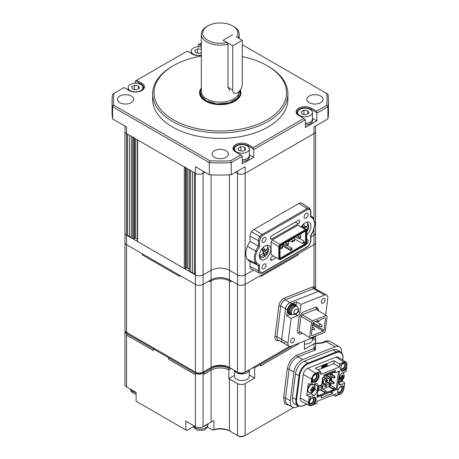 <?xml version="1.0" encoding="UTF-8"?>
<svg xmlns="http://www.w3.org/2000/svg" width="459" height="459" viewBox="0 0 459 459"><rect width="100%" height="100%" fill="white"/><g stroke="black" fill="none" stroke-linecap="round" stroke-linejoin="round"><path stroke-width="0.69" d="M203.4 426.463A7.304 4.217 0 0 0 207.302 424.214A7.304 4.217 0 0 1 203.4 426.463M313.52 386.633A8.096 5.347 68.5 0 1 313.646 388.429L314.817 388.968L312.849 391.756L312.091 392.055L310.663 390.609L310.783 389.668L312.751 386.874L313.508 386.581L314.937 388.027L314.817 388.968M313.652 388.503L313.967 388.75A8.096 3.884 7.2 0 0 314.914 388.05M310.835 389.662A8.096 3.884 7.2 0 0 312.453 389.347L312.895 388.727A8.096 5.347 -111.5 0 0 312.763 386.931M312.114 392.015A8.096 5.347 -111.5 0 0 312.654 390.609L312.332 390.288A8.096 3.884 -172.8 0 1 310.714 390.603M312.654 390.609L311.168 389.616M312.195 391.86L312.849 391.756M314.794 388.991A8.096 3.884 -172.8 0 1 313.847 389.691L313.411 390.311A8.096 5.347 68.5 0 1 312.872 391.716M312.688 391.665L312.447 391.269M312.895 388.566L313.681 388.704M314.662 388.876L314.742 388.216M332.339 373.144L332.144 374.687M331.863 376.914L331.404 380.511M331.123 382.731L330.767 385.531L334.875 387.947L334.835 389.152L333.796 389.565L332.895 388.601L334.783 387.855M317.295 394.751L317.783 394.562L318.684 395.526L317.14 395.985M317.783 394.562L317.353 394.31M317.766 391.051L322.264 388.888L326.28 391.206L327.187 392.17L333.796 389.565L328.828 386.69L322.666 389.117M330.767 385.531L328.879 386.277L328.828 386.69M322.465 378.824L326.246 381.01M330.348 378.124L330.21 379.53L331.088 379.323L331.174 378.618L330.044 377.7L330.612 377.476L326.946 375.359L326.378 375.582L326.263 377.35L330.027 379.524M322.402 382.852L321.96 382.783M329.447 385.187L329.665 383.804L330.268 384.338L330.182 385.044L329.086 385.233L325.42 383.116L325.615 381.584L326.183 381.36M334.123 376.632L333.986 378.038L334.863 377.832L334.955 377.126L333.825 376.208L334.393 375.984L330.721 373.867L330.159 374.091L330.044 375.858L333.802 378.032M333.228 383.695L333.441 382.318L334.049 382.852L333.957 383.558L332.867 383.741L329.201 381.624L329.396 380.092L329.964 379.868M335.127 389.261L335.196 388.716L334.806 389.387M328.879 386.277L332.895 388.601M334.445 372.312L323.928 376.46M318.684 395.526L325.299 392.915L320.325 390.047M323.056 380.454L323.429 381.67L322.488 380.677L323.056 380.454L322.31 380.023M326.837 378.968L327.21 380.178L326.269 379.186L326.837 378.968L323.802 377.218M330.612 377.476L331.174 378.618M317.944 389.68L318.328 388.28L318.936 388.813L318.844 389.519L318.116 389.657M318.362 386.38L321.529 388.211L321.891 388.171L322.109 386.788L322.711 387.321L322.625 388.027L321.891 388.171M321.719 384.648L325.311 386.719L325.672 386.679L325.884 385.296L326.492 385.83L326.401 386.535L325.672 386.679M334.393 375.984L334.955 377.126M327.187 392.17L325.299 392.915L324.393 391.952L320.376 389.634M322.792 381.102L322.654 382.508L323.532 382.301L323.618 381.595M326.567 379.616L326.429 381.022L327.307 380.809L327.399 380.104M323.239 377.441L326.269 379.186M326.378 375.582L330.044 377.7M318.844 389.519L318.936 388.813M318.873 388.062C318.282 387.545 318.098 387.62 318.328 388.28C318.098 387.62 318.282 387.545 318.873 388.062L319.125 388.739M322.625 388.027L322.711 387.321M322.654 386.57C322.057 386.059 321.874 386.128 322.109 386.788C321.874 386.128 322.057 386.059 322.654 386.57L322.901 387.247M326.401 386.535L326.492 385.83M326.429 385.084C325.838 384.567 325.655 384.636 325.884 385.296C325.655 384.636 325.838 384.567 326.429 385.084L326.682 385.755M330.182 385.044L330.268 384.338M330.21 383.592C329.614 383.076 329.436 383.15 329.665 383.804C329.436 383.15 329.614 383.076 330.21 383.592L330.457 384.263M330.159 374.091L333.825 376.208M333.957 383.558L334.049 382.852M333.986 382.1C333.395 381.584 333.211 381.659 333.441 382.318C333.211 381.659 333.395 381.584 333.986 382.1L334.238 382.777M326.28 391.206L324.393 391.952M323.429 381.67L323.343 382.376M327.21 380.178L327.118 380.884M330.985 378.692L330.899 379.398M334.766 377.2L334.674 377.906M242.266 159.852A7.436 4.297 0 0 0 249.323 155.567L249.323 148.94A7.436 4.297 180 0 1 244.727 152.904A7.436 4.297 180 0 1 236.62 151.975A7.436 4.297 180 0 1 234.446 148.94A7.436 4.297 180 0 1 239.036 144.969A7.436 4.297 180 0 1 247.143 145.905A7.436 4.297 180 0 1 249.323 148.94M240.832 146.673L237.963 148.332L239.013 150.592L242.931 151.2L245.8 149.542L244.75 147.282L240.832 146.673L240.832 150.879M244.75 150.15L244.75 147.282M289.606 346.436L244.177 372.662A4.056 2.341 180 0 1 238.439 372.662L230.407 368.026A14.338 8.279 0 0 0 210.13 368.026L203.056 372.111A5.41 3.121 180 0 1 195.408 372.111L126.552 332.362A5.41 3.121 180 0 1 124.963 330.153L124.963 331.255A5.41 3.121 180 0 1 125.049 330.704M315.574 218.18L315.574 232.977A5.41 3.121 180 0 1 313.99 235.18L310.841 236.999L313.99 235.18A5.41 3.121 0 0 0 315.574 232.977L315.574 242.472A5.41 3.121 180 0 1 313.99 244.681L260.896 275.331L260.896 276.438L260.896 275.331L245.135 284.431A5.41 3.121 180 0 1 237.481 284.431L229.448 279.795A12.984 7.493 0 0 0 211.088 279.795L203.056 284.431L203.056 372.111L204.014 372.662L203.056 372.111L202.098 372.662A4.056 2.341 180 0 1 196.36 372.662L195.408 372.111L196.36 372.662L195.408 373.219L195.408 374.762L168.631 359.305L168.631 357.756L195.408 373.219L195.408 374.762L168.631 359.305L168.631 357.756L169.583 357.205L168.631 357.756L153.329 348.92L154.281 348.37L153.329 348.92L126.552 333.464L127.504 332.913A4.056 2.341 180 0 1 127.499 332.907M195.408 374.762L195.408 426.663L185.843 421.144L185.843 429.974L136.111 401.264L136.111 392.434L126.552 386.908L126.552 335.007L153.329 350.469L153.329 348.92L153.329 350.469L126.552 335.007L126.552 333.464L127.504 332.913L126.552 332.362L126.552 244.681A5.41 3.121 180 0 1 124.963 242.472L124.963 330.153M210.13 368.026L211.088 367.475A12.984 7.493 180 0 1 229.448 367.475L229.448 280.902L231.015 281.803L231.015 280.696L231.015 281.803L229.448 280.902A12.984 7.493 180 0 0 211.088 280.902A12.984 7.493 180 0 1 229.448 280.902L229.448 279.795L237.481 284.431L237.481 372.111A5.41 3.121 180 0 0 245.135 372.111L245.135 284.431A5.41 3.121 180 0 1 237.481 284.431L237.481 274.935L229.448 270.299L237.481 274.935A5.41 3.121 0 0 0 245.135 274.935A5.41 3.121 180 0 1 237.481 274.935L237.481 173.341A5.41 3.121 0 0 0 245.135 173.341L313.99 133.592A5.41 3.121 0 0 0 315.574 131.383A5.41 3.121 180 0 1 313.99 133.592L245.135 173.341A5.41 3.121 180 0 1 237.481 173.341L235.57 172.24L237.481 173.341L237.481 171.132M260.896 276.438L298.23 254.883L298.23 253.781L298.23 254.883L260.896 276.438M142.313 254.883L179.647 276.438L179.647 275.331L195.408 284.431L126.552 244.681L142.313 253.781L142.313 254.883L179.647 276.438L179.647 275.331L142.313 253.781L142.313 254.883M129.421 235.737L127.504 235.737L126.552 235.18A5.41 3.121 180 0 1 124.963 232.977A5.41 3.121 0 0 0 126.552 235.18L195.408 274.935A5.41 3.121 0 0 0 203.056 274.935L203.056 284.431A5.41 3.121 180 0 1 195.408 284.431A5.41 3.121 180 0 0 203.056 284.431L209.528 280.696L209.528 281.803L211.088 280.902L211.088 367.475M284.844 342.609A5.41 3.121 -60 0 1 282.738 342.586L277.959 339.826A5.41 3.121 -60 0 1 276.886 336.631L280.776 306.027A5.41 3.121 -60 0 1 285.148 299.83L313.486 288.648A5.41 3.121 120 0 1 314.535 288.418L313.99 286.634A6.765 3.901 120 0 0 312.682 286.921L284.345 298.098A6.765 3.901 120 0 0 278.871 305.849L274.981 336.453A6.765 3.901 120 0 0 278.957 340.475L279.032 340.446M315.574 288.533L315.574 242.472A5.41 3.121 180 0 1 313.99 244.681L313.99 286.634L315.253 287.609L315.735 288.981M314.535 288.418L320.376 291.436A5.41 3.121 120 0 0 318.271 291.413L289.933 302.59L318.271 291.413A5.41 3.121 -60 0 1 320.376 291.436L326.688 295.08A5.41 3.121 120 0 0 324.582 295.057L300.966 304.369L299.922 312.608A2.702 1.561 -60 0 1 297.73 315.706L291.121 318.316L287.977 343.034A5.41 3.121 120 0 0 287.931 343.751A5.41 3.121 120 0 0 289.05 346.229A5.41 3.121 120 0 0 291.155 346.252L314.771 336.94L314.857 336.281M282.738 342.586A5.41 3.121 -60 0 1 281.665 339.39A5.41 3.121 120 0 0 281.619 340.108A5.41 3.121 120 0 0 282.738 342.586L289.05 346.229M278.871 305.849L280.776 306.027L285.555 308.787L281.665 339.39L285.555 308.787A5.41 3.121 -60 0 1 289.933 302.59A5.41 3.121 120 0 0 285.555 308.787L287.466 309.894L286.72 315.775L291.121 318.316M281.493 244.945L282.428 246.919L282.428 248.135L280.042 248.91M280.656 245.554L281.602 245.008M282.428 246.919L281.378 247.527L280.042 246.793M281.378 247.527L281.378 248.744M232.702 89.97A6.765 3.901 120 0 0 234.101 93.068A6.765 3.901 120 0 0 237.481 92.729A6.765 3.901 120 0 0 242.266 84.45L242.266 40.277L232.702 45.802L232.702 89.97L227.991 87.25L227.991 44.184A18.934 10.93 180 0 1 206.883 41.935A18.934 10.93 180 0 1 201.335 34.207A18.934 10.93 180 0 1 206.883 26.473L207.835 25.922A17.58 10.15 180 0 1 232.702 25.922L232.702 25.922A17.58 10.15 180 0 1 236.528 36.967L242.266 40.277M227.991 44.184L226.964 42.486L223.137 40.277L232.702 34.758L223.137 40.277L232.702 45.802M249.323 154.74A7.573 4.372 180 0 1 249.455 155.567L249.455 157.11A7.573 4.372 180 0 1 242.266 161.476M249.455 155.567A7.573 4.372 180 0 1 242.266 159.933M321.862 326.779L322.258 326.097L321.862 326.779L319.642 326.412A1.216 0.7 -60 0 1 319.498 326.366A1.216 0.7 -60 0 1 319.309 326.148A1.216 0.7 -60 0 1 319.246 325.804A1.216 0.7 -60 0 1 319.774 324.582A1.216 0.7 -60 0 1 320.715 324.255A1.216 0.7 -60 0 1 320.83 324.352A1.216 0.7 -60 0 1 320.898 324.473M314.725 329.114L314.306 329.763L314.725 329.114M314.306 329.763L312.08 329.396A1.216 0.7 -60 0 1 312.04 329.384M312.281 327.502A1.216 0.7 -60 0 1 313.158 327.238A1.216 0.7 -60 0 1 313.273 327.336A1.216 0.7 -60 0 1 313.342 327.451M124.963 208.679L124.963 242.472A5.41 3.121 180 0 0 126.552 244.681L126.552 133.592A5.41 3.121 180 0 1 124.963 131.383A5.41 3.121 0 0 0 126.552 133.592L195.408 173.341L195.408 274.935A5.41 3.121 180 0 0 203.056 274.935L211.088 270.299L203.056 274.935L203.056 173.341L204.966 172.24L203.056 173.341A5.41 3.121 180 0 1 195.408 173.341A5.41 3.121 0 0 0 203.056 173.341L203.056 171.132M313.99 229.345L313.99 244.681L245.135 284.431L245.135 274.935L253.466 270.127L245.135 274.935L245.135 166.715L231.216 174.753L231.216 162.606L242.266 156.226L242.266 163.955L253.741 157.334L253.741 149.6L305.384 119.788L305.384 127.516L316.859 120.889L316.859 113.161L327.91 106.781L327.91 118.927L313.99 126.965L313.99 218.909M127.504 235.737L127.504 134.143L126.552 133.592L126.552 126.965L112.627 118.927L112.627 106.781L209.327 162.606L209.327 174.753L195.408 166.715L195.408 173.341L194.45 172.791L194.45 274.384L195.408 274.935L195.408 372.111M135.158 83.251L135.158 81.14L136.684 80.256L141.848 83.234A8.928 5.152 180 0 1 141.854 90.521A8.928 5.152 180 0 1 129.226 90.521L124.062 87.543L112.627 94.141A108.198 62.464 180 0 0 112.076 100.464L112.076 112.61A108.198 62.464 0 0 0 112.627 118.927M198.277 46.812L198.277 44.695L199.803 43.812L201.335 44.695M242.266 44.695L327.91 94.141A108.198 62.464 180 0 1 328.466 100.464L328.466 112.61A108.198 62.464 180 0 1 327.91 118.927M328.466 100.464A108.198 62.464 180 0 1 327.91 106.781L326.613 105.323L316.475 111.176L316.859 113.161M299.251 115.806A8.113 4.688 180 0 1 296.887 112.495A8.113 4.688 180 0 1 301.896 108.169A8.113 4.688 180 0 1 310.737 109.185L316.475 112.495M316.859 120.889L312.453 118.347M236.133 152.245A8.113 4.688 180 0 1 233.769 148.94A8.113 4.688 180 0 1 238.778 144.608A8.113 4.688 180 0 1 247.619 145.623L253.357 148.94L253.357 147.614L303.852 118.462L305.384 119.788M253.357 148.94L253.741 149.6M253.741 157.334L249.335 154.786M112.076 100.464A108.198 62.464 180 0 0 112.627 106.781L113.93 105.323L209.941 160.753L209.327 162.606A108.198 62.464 180 0 0 231.216 162.606L230.596 160.753L240.734 154.901L242.266 156.226M209.327 174.753A108.198 62.464 0 0 0 231.216 174.753M201.335 42.928L199.803 43.812M201.335 46.02L198.655 44.477M201.335 55.355A8.928 5.152 180 0 1 192.344 54.082L187.18 51.104L136.684 80.256M141.274 84.806L141.274 84.227L135.537 80.916M309.205 102.673A8.113 4.688 180 0 1 306.824 99.356A8.113 4.688 180 0 1 311.833 95.03A8.113 4.688 180 0 1 320.68 96.046A8.113 4.688 180 0 1 323.056 99.356A8.113 4.688 180 0 1 318.047 103.688A8.113 4.688 180 0 1 309.205 102.673M326.613 93.395A106.844 61.684 180 0 1 326.613 105.323M268.085 66.228L267.132 65.677L268.085 66.228A67.622 39.044 180 0 1 287.891 93.837L287.891 99.356A67.622 39.044 180 0 1 246.15 135.428A67.622 39.044 180 0 1 172.452 126.965A67.622 39.044 180 0 1 152.646 99.356L152.646 93.837A67.622 39.044 180 0 1 172.452 66.228L173.41 65.677A66.268 38.263 180 0 1 201.335 56.067M131.337 96.046A8.113 4.688 180 0 1 133.712 99.356A8.113 4.688 180 0 1 128.704 103.688A8.113 4.688 180 0 1 119.862 102.673A8.113 4.688 180 0 1 117.481 99.356A8.113 4.688 180 0 1 122.496 95.03A8.113 4.688 180 0 1 131.337 96.046M226.006 150.701A8.113 4.688 180 0 1 228.387 154.017A8.113 4.688 180 0 1 223.372 158.344A8.113 4.688 180 0 1 214.531 157.328A8.113 4.688 180 0 1 212.156 154.017A8.113 4.688 180 0 1 217.164 149.686A8.113 4.688 180 0 1 226.006 150.701M240.734 154.901L235.57 151.918A8.928 5.152 180 0 1 235.57 144.631A8.928 5.152 180 0 1 248.193 144.631L253.357 147.614M303.852 118.462L298.689 115.479A8.928 5.152 180 0 1 298.689 108.192A8.928 5.152 180 0 1 311.311 108.192L316.475 111.176M113.93 93.395A106.844 61.684 0 0 0 113.93 105.323M209.941 160.753A106.844 61.684 0 0 0 230.596 160.753M141.848 83.234L141.274 84.227A8.113 4.688 180 0 1 143.656 87.543A8.113 4.688 180 0 1 141.55 90.687M287.891 93.837A67.622 39.044 180 0 1 246.15 129.903A67.622 39.044 180 0 1 172.452 121.44A67.622 39.044 180 0 1 152.646 93.837M242.266 56.641A66.268 38.263 180 0 1 267.132 65.677L267.132 65.677A66.268 38.263 180 0 1 267.127 119.788A66.268 38.263 180 0 1 173.41 119.788A66.268 38.263 180 0 1 173.41 65.677M240.384 89.924A20.695 11.945 180 0 1 240.964 92.729A20.695 11.945 180 0 1 228.186 103.768A20.695 11.945 180 0 1 205.638 101.181A20.695 11.945 180 0 1 199.579 92.729A20.695 11.945 180 0 1 201.335 87.91M130.19 389.014L131.498 391.86L133.23 393.243L136.111 394.183M263.001 253.523L264.482 254.372L263.426 255.456L260.431 257.034L259.737 255.376L262.737 253.793L263.787 252.714L261.653 249.271L263.432 247.441L265.572 250.884L266.627 249.805L267.763 247.154L268.458 248.812L267.316 251.469L266.26 252.548L266.673 253.529L266.541 254.917L264.889 256.673L261.51 257.981L259.547 257.751M266.725 245.318L268.045 247.223C268.917 249.794 268.492 252.307 266.771 254.751L263.535 252.972M264.763 256.742L264.889 255.353L263.426 255.456M264.482 254.372L264.889 255.353M263.242 253.661L263.65 253.242M262.508 250.27L263.225 249.53M267.597 248.319L268.458 248.812M266.26 252.548L262.646 250.459M265.572 250.884L262.135 248.898M211.088 174.85L211.088 270.299A12.984 7.493 180 0 1 229.448 270.299A12.984 7.493 0 0 0 211.088 270.299L211.088 279.795A12.984 7.493 180 0 1 229.448 279.795L229.448 174.85M291.431 239.208L292.245 240.063L292.245 241.939L289.136 240.533M292.245 241.939L294.54 241.055L294.54 238.737L293.869 237.963L291.574 239.288M293.771 241.497L293.771 240.505L292.245 240.063M293.771 240.505L294.54 240.063M290.633 341.203A2.702 1.561 -60 0 1 291.93 338.702A2.702 1.561 -60 0 1 293.875 338.117A2.702 1.561 -60 0 1 294.437 339.356A2.702 1.561 -60 0 1 294.408 339.712A2.702 1.561 -60 0 1 293.112 342.219A2.702 1.561 -60 0 1 291.172 342.804A2.702 1.561 -60 0 1 290.633 341.203M321.329 301.592A2.702 1.561 -60 0 1 322.625 299.09A2.702 1.561 -60 0 1 324.57 298.505A2.702 1.561 -60 0 1 325.127 299.744A2.702 1.561 -60 0 1 325.104 300.1A2.702 1.561 -60 0 1 323.807 302.607A2.702 1.561 -60 0 1 321.862 303.192A2.702 1.561 -60 0 1 321.329 301.592M325.638 314.989L327.76 298.275A5.41 3.121 120 0 0 326.688 295.08M302.183 333.297L299.584 334.318L297.197 331.909L299.084 317.077L302.366 312.424L316.153 306.985L318.54 309.4L318.362 310.789M286.72 315.775L290.013 314.478M296.147 305.143L296.566 301.827L300.966 304.369M296.566 301.827L291.844 303.692A5.41 3.121 120 0 0 287.466 309.894M298.258 332.982L300.272 332.19M316.452 309.687L316.63 308.299L318.54 309.4M316.63 308.299L315.562 307.22M291.821 314.484A5.68 3.282 -60 0 1 289.824 314.381L288.963 313.881A5.68 3.282 -60 0 1 287.833 310.531A5.68 3.282 -60 0 1 290.564 305.269A5.68 3.282 -60 0 1 294.644 304.047L295.504 304.541A5.68 3.282 -60 0 1 296.589 306.222M289.824 314.381A5.68 3.282 -60 0 1 288.7 311.024A5.68 3.282 -60 0 1 291.425 305.769A5.68 3.282 -60 0 1 295.504 304.541M291.918 314.495A4.871 2.811 -60 0 1 291.281 314.283L290.231 313.675A4.871 2.811 -60 0 1 289.262 310.8A4.871 2.811 -60 0 1 291.603 306.296A4.871 2.811 -60 0 1 295.097 305.246L296.153 305.849A4.871 2.811 -60 0 1 296.652 306.296M291.281 314.283A4.871 2.811 -60 0 1 290.317 311.409A4.871 2.811 -60 0 1 292.653 306.899A4.871 2.811 -60 0 1 296.153 305.849M292.303 314.719L291.35 314.168A4.733 2.731 -60 0 1 290.409 311.374A4.733 2.731 -60 0 1 292.681 306.991A4.733 2.731 -60 0 1 296.084 305.969L297.036 306.52A4.733 2.731 -60 0 0 293.64 307.541A4.733 2.731 -60 0 0 291.367 311.925A4.733 2.731 -60 0 0 292.303 314.719L296.038 314.306C297.885 312.436 298.717 311.024 298.534 310.077C298.476 308.018 297.977 306.836 297.036 306.52M312.441 118.302A7.573 4.372 180 0 1 312.573 119.122L312.573 120.671A7.573 4.372 180 0 1 305.384 125.037M312.573 119.122A7.573 4.372 180 0 1 305.384 123.488M245.628 371.824A7.573 4.372 0 0 0 247.24 371.119A7.573 4.372 0 0 0 247.676 370.843A7.573 4.372 0 0 0 248.468 370.189M234.429 370.35A7.573 4.372 0 0 0 239.621 373.746A7.573 4.372 0 0 0 247.24 372.662A7.573 4.372 0 0 0 247.676 372.392A7.573 4.372 0 0 0 249.455 369.615M301.15 227.067A8.113 4.688 -60 0 1 309.251 222.414A8.113 4.688 -60 0 1 310.927 226.126A8.113 4.688 -60 0 1 306.767 234.899M259.289 255.944A8.113 4.688 -60 0 1 262.829 247.774A8.113 4.688 -60 0 1 269.083 245.605A8.113 4.688 -60 0 1 270.764 249.317A8.113 4.688 -60 0 1 267.224 257.482A8.113 4.688 -60 0 1 260.97 259.656A8.113 4.688 -60 0 1 259.289 255.944M262.06 241.09A2.84 1.641 -60 0 1 263.3 238.232A2.84 1.641 -60 0 1 265.491 237.469A2.84 1.641 -60 0 1 266.077 238.772L266.077 238.772A2.84 1.641 -60 0 1 264.837 241.629A2.84 1.641 -60 0 1 262.651 242.392A2.84 1.641 -60 0 1 262.06 241.09M262.06 267.591A2.84 1.641 -60 0 1 263.3 264.734A2.84 1.641 -60 0 1 265.491 263.971A2.84 1.641 -60 0 1 266.077 265.273L266.077 265.273A2.84 1.641 -60 0 1 264.837 268.131A2.84 1.641 -60 0 1 262.651 268.894A2.84 1.641 -60 0 1 262.06 267.591M306.767 239.575A2.84 1.641 -60 0 1 307.57 239.678A2.84 1.641 -60 0 1 308.155 240.981L308.155 240.981A2.84 1.641 -60 0 1 305.941 244.567M304.139 216.797A2.84 1.641 -60 0 1 305.378 213.94A2.84 1.641 -60 0 1 307.57 213.177A2.84 1.641 -60 0 1 308.155 214.479L308.155 214.479A2.84 1.641 -60 0 1 306.916 217.337A2.84 1.641 -60 0 1 304.73 218.1A2.84 1.641 -60 0 1 304.139 216.797M310.605 216.923L310.605 211.186L309.435 209.218L307.582 209.556L262.634 235.501L260.781 237.303L259.616 240.625L259.616 246.363L256.856 251.515L247.395 246.449A14.877 8.589 120 0 0 245.806 253.787L245.806 253.787A14.877 8.589 120 0 0 247.395 259.295A15.686 9.06 120 0 0 249.444 261.073L257.797 265.204A15.09 8.715 120 0 0 258.497 265.491L258.497 270.902A4.814 2.777 -60 0 0 259.582 273.151L251.234 269.02A5.41 3.121 120 0 1 250.012 266.49L258.497 270.902A0.809 0.47 180 0 0 259.616 270.885L260.781 272.853L262.634 272.514L307.582 246.569L309.435 244.767L310.605 241.445L310.605 235.708L313.359 230.556L314.811 223.889L313.359 218.891L310.605 216.923L310.634 215.954M256.856 251.515C254.94 256.512 254.94 260.402 256.856 263.179L255.818 263.489L247.395 259.295M270.483 238.146L270.483 238.146A2.048 1.182 -60 0 1 271.929 235.633L298.287 220.418A2.048 1.182 -60 0 1 299.314 220.314A2.048 1.182 -60 0 1 299.624 221.955A2.048 1.182 -60 0 1 298.287 223.762L271.929 238.978A2.048 1.182 -60 0 1 270.908 239.082A2.048 1.182 -60 0 1 270.483 238.146L271.929 238.978M276.261 257.608L271.929 260.11A2.048 1.182 -60 0 1 270.908 260.213A2.048 1.182 -60 0 1 270.483 259.272L270.483 259.272A2.048 1.182 -60 0 1 271.929 256.759L273.357 255.933M256.856 263.179L259.616 265.147L258.572 265.52L257.797 265.204A15.09 8.715 120 0 1 255.818 263.489A14.281 8.245 120 0 1 254.292 258.199L254.292 258.199A14.281 8.245 120 0 1 255.818 251.142A15.09 8.715 120 0 1 258.497 246.053L250.012 241.405A15.686 9.06 120 0 0 247.395 246.449M272.353 255.353L271.097 254.63L271.097 242.071L272.353 239.896L297.862 225.168L305.51 229.586L280.007 244.314L272.353 239.896M259.897 273.266L259.582 273.151A4.814 2.777 -60 0 0 259.897 273.266L260.781 272.853M259.616 246.363L258.497 246.053L258.497 240.642A4.814 2.777 -60 0 1 259.897 236.66L251.578 231.761A5.41 3.121 120 0 0 250.012 236.23L250.012 241.405M260.781 237.303L259.897 236.66A5.083 2.932 -60 0 1 262.089 234.526A0.809 0.47 -120 0 1 262.634 235.501M309.435 209.218L309.234 208.174L301.425 202.981A5.68 3.282 120 0 0 298.975 203.435L254.028 229.385A5.68 3.282 120 0 0 251.578 231.761M313.359 218.891L313.308 217.956A15.09 8.715 120 0 0 311.896 216.562A15.09 8.715 120 0 0 310.841 216.023M313.451 218.088L310.841 215.856M310.605 235.708L310.634 235.392L310.605 235.708M271.097 242.071L278.751 246.489L278.751 259.048L271.097 254.63M250.012 261.355L250.012 266.49M306.767 230.315L305.51 229.586L305.734 230.343L280.547 244.882L280.007 244.314L278.751 246.489L279.514 246.672L279.514 258.865L278.751 259.048L280.007 259.771L305.734 244.917L306.767 243.127L306.767 230.315M307.582 209.556A0.809 0.47 -120 0 0 307.037 208.581A5.083 2.932 -60 0 1 309.234 208.174A4.814 2.777 -60 0 1 309.722 208.392L301.97 203.228A5.41 3.121 120 0 0 301.425 202.981M306.767 230.94L305.734 230.343M279.514 246.672L280.547 244.882M280.547 259.461L279.514 258.865M280.765 258.727L305.516 244.435L306.245 243.178L306.245 231.491L305.516 231.072L280.765 245.364L280.042 246.621L280.042 258.308L280.765 258.727L280.042 257.683M306.245 243.178L305.476 242.995L304.977 243.867L305.516 244.435M306.245 231.491L305.476 231.675L305.476 242.995L303.95 242.111L303.445 242.983L304.977 243.867L280.541 257.969M304.977 231.388L305.476 231.675L304.977 231.388L305.516 231.072M281.763 245.244L281.763 244.79M289.807 240.918L288.097 241.904M294.116 238.25L294.632 237.36M290.369 250.534L290.369 249.317L292.09 248.325L292.09 249.535L290.369 250.534L281.924 245.657M303.445 242.983L302.567 243.488L294.54 238.852M298.981 238.227L303.95 241.095L303.95 242.111M302.567 243.488L303.95 241.095M292.09 248.325L286.812 245.278M282.142 244.567L290.369 249.317M193.365 425.487A7.304 4.217 0 0 0 195.408 427.771A7.304 4.217 0 0 0 203.366 428.683A7.304 4.217 0 0 0 207.875 424.787L207.026 427.627L204.789 429.687L203.63 430.203L197.508 430.203L196.349 429.687L194.037 427.507L193.308 425.453M305.384 123.414A7.436 4.297 0 0 0 312.441 119.122L312.441 112.495A7.436 4.297 180 0 1 307.846 116.466A7.436 4.297 180 0 1 299.738 115.536A7.436 4.297 180 0 1 297.564 112.495A7.436 4.297 180 0 1 302.154 108.531A7.436 4.297 180 0 1 310.261 109.46A7.436 4.297 180 0 1 312.441 112.495M303.95 110.235L301.081 111.893L302.131 114.153L306.05 114.761L308.918 113.103L307.869 110.843L303.95 110.235L303.95 114.434M307.869 113.712L307.869 110.843M228.857 368.256L228.857 369.805L231.17 368.468L228.857 369.805A12.984 7.493 0 0 0 211.088 370.126L204.014 374.211L204.014 372.662L211.088 368.577A12.984 7.493 180 0 1 228.857 368.256L229.816 367.705M293.565 407.535L244.177 436.05A4.056 2.341 180 0 1 238.439 436.05L229.448 430.858A12.984 7.493 0 0 0 213.917 429.624L213.917 420.788A12.984 7.493 0 0 0 211.088 422.028L203.056 426.663L203.056 373.219L204.014 372.662L204.014 374.211L211.088 370.126A12.984 7.493 0 0 1 228.857 369.805L228.857 378.641A12.984 7.493 180 0 1 229.448 378.962L237.481 383.598A5.41 3.121 0 0 0 245.135 383.598L254.699 378.078L254.699 367.693L260.437 364.383L260.437 365.926L298.689 343.843L298.689 343.28L298.689 343.843L260.437 365.926L260.437 364.383L259.478 363.832L260.437 364.383L293.307 345.403M253.167 368.359L253.167 367.475L253.167 368.359L252.404 367.917L253.167 368.359M285.309 242.742L286.123 243.597L286.123 245.473L283.014 244.068M286.123 245.473L288.418 244.59L288.418 242.272L287.747 241.497L285.452 242.822M287.65 245.031L287.65 244.039L286.123 243.597M287.65 244.039L288.418 243.597M342.609 375.158A8.096 5.347 68.5 0 1 342.741 376.954L343.911 377.493L341.944 380.281L341.186 380.58L339.758 379.134L339.872 378.193L341.846 375.399L342.598 375.101L344.032 376.552L343.911 377.493M342.741 377.028L343.057 377.275A8.096 3.884 7.2 0 0 344.009 376.575M339.93 378.182A8.096 3.884 7.2 0 0 341.548 377.872L341.984 377.252A8.096 5.347 -111.5 0 0 341.852 375.456M341.209 380.54A8.096 5.347 -111.5 0 0 341.743 379.134L341.427 378.813A8.096 3.884 -172.8 0 1 339.809 379.128M341.743 379.134L340.262 378.141M341.289 380.385L341.944 380.281M343.889 377.516A8.096 3.884 -172.8 0 1 342.936 378.216L342.5 378.836A8.096 5.347 68.5 0 1 341.961 380.241M341.783 380.19L341.542 379.794M341.984 377.091L342.77 377.229M343.751 377.401L343.837 376.741M234.446 370.396L234.446 376.196A7.436 4.297 0 0 0 239.334 380.23A7.436 4.297 0 0 0 247.573 378.968A7.436 4.297 0 0 0 249.323 376.196L249.323 370.396M304.426 344.038A7.436 4.297 0 0 0 308.655 343.498A7.436 4.297 0 0 0 312.441 339.758L312.441 337.858M299.084 331.163L300.972 316.331L302.068 314.782L315.855 309.343L326.378 315.413L327.169 316.217L325.288 331.048L324.192 332.597L310.399 338.042L299.084 331.163L310.399 338.042M326.378 315.413L312.585 320.852L311.489 322.402L309.607 337.233M318.15 321.57L320.038 320.824L320.187 319.648L325.001 317.743L325.483 318.23L323.956 330.233L323.297 331.163L311.776 335.707L311.3 335.225L312.826 323.222L313.48 322.293L318.299 320.388L318.15 321.57L316.997 320.904M313.589 322.952L313.434 324.163L312.573 325.173M300.972 316.331L311.489 322.402M312.585 320.852L302.068 314.782M312.78 325.092L323.297 331.163M323.956 330.233L313.434 324.163M324.788 317.829L325.483 318.23M201.335 55.109A7.436 4.297 180 0 1 193.4 54.139A7.436 4.297 180 0 1 191.219 51.104A7.436 4.297 180 0 1 201.335 47.093M201.335 49.417L197.605 48.838L194.736 50.496L195.786 52.756L199.705 53.364L201.335 52.424M197.605 48.838L197.605 53.037M201.335 34.207L201.335 91.266A18.934 10.93 0 0 0 205.466 98.083A18.934 10.93 0 0 0 206.883 98.995A18.934 10.93 0 0 0 235.071 98.083A18.934 10.93 0 0 0 239.202 91.37M233.66 26.473L232.702 25.922L233.66 26.473A18.934 10.93 180 0 1 239.202 34.207A18.934 10.93 180 0 1 238.106 37.879M226.964 42.486A17.58 10.15 180 0 1 207.835 40.277A17.58 10.15 180 0 1 207.835 25.922M229.844 90.607L227.991 87.25M239.73 90.79L237.768 98.014L229.546 102.799L217.055 103.981L206.309 100.791L201.22 95.736L201.335 89.499M239.925 90.549A20.018 11.555 180 0 1 240.286 92.729A20.018 11.555 180 0 1 227.928 103.407A20.018 11.555 180 0 1 206.114 100.905A20.018 11.555 180 0 1 200.256 92.729A20.018 11.555 180 0 1 201.335 88.983M126.552 335.007L126.552 333.464A5.41 3.121 180 0 1 124.963 331.255L124.963 384.699A5.41 3.121 180 0 0 126.552 386.908M203.056 373.219A5.41 3.121 180 0 1 195.408 373.219L196.36 372.662M234.446 375.416L228.857 378.641M254.699 378.078L249.323 374.974M254.699 367.693L253.741 367.143M304.426 341.02L304.426 349.362L313.99 343.843L313.99 348.45L315.574 346.855L315.574 341.634A5.41 3.121 180 0 1 313.99 343.843M193.595 426.606L186.796 430.531L185.843 429.974M195.408 426.663A5.41 3.121 0 0 0 203.056 426.663M213.917 429.624L212.93 430.158L207.393 426.962M229.448 378.962L229.448 430.858L230.407 431.414A14.338 8.279 0 0 0 212.93 430.158M312.441 338.53L313.99 339.425A5.41 3.121 180 0 1 315.574 341.634L315.574 335.999M237.481 383.598L237.481 435.499A5.41 3.121 0 0 0 245.135 435.499L245.135 383.598M315.574 346.052L314.794 350.177A1.354 0.895 68.5 0 1 313.99 348.45L297.088 355.117C291.878 357.808 288.596 362.461 287.242 369.059L283.593 397.781L284.718 403.811L289.474 405.406M298.809 406.301L296.634 407.156A10.821 6.248 -60 0 1 292.423 407.11A10.821 6.248 -60 0 1 290.272 400.718L293.926 372.002A10.821 6.248 -60 0 1 301.483 360.189A10.821 6.248 120 0 1 302.676 359.604L335.173 346.786L326.183 341.599L322.97 342.862L315.574 343.774M341.582 352.73A10.821 6.248 120 0 0 339.385 346.832A10.821 6.248 120 0 0 335.173 346.786M322.97 342.862A2.702 1.784 -111.5 0 0 321.679 342.701L315.574 343.424M303.548 228.542L301.815 226.08L303.6 224.256L305.74 227.698L306.79 226.614L307.932 223.963L308.62 225.621L307.484 228.278L306.428 229.357L306.836 230.338L306.71 231.726M306.887 222.133L308.207 224.032C309.079 226.608 308.655 229.116 306.933 231.56L306.83 231.663M302.67 227.079L303.393 226.344M307.765 225.128L308.62 225.621M306.428 229.357L302.814 227.268M305.74 227.698L302.297 225.713M302.332 406.02A0.539 0.356 -111.5 0 0 302.59 406.049L298.08 405.974L294.638 403.983A10.913 6.3 -60 0 1 292.475 397.54L295.504 373.695A10.913 6.3 -60 0 1 303.129 361.772A10.913 6.3 -60 0 1 304.334 361.187L332.918 349.913A10.913 6.3 -60 0 1 337.164 349.959L340.607 351.944A10.913 6.3 -60 0 0 336.361 351.898L307.777 363.172L304.334 361.187M339.591 387.528A2.84 1.641 -60 0 1 339.861 387.35A2.84 1.641 -60 0 1 340.171 387.195A2.84 1.641 -60 0 1 341.278 387.207A2.84 1.641 -60 0 1 341.651 389.691A2.84 1.641 -60 0 1 339.545 392.141A2.84 1.641 -60 0 1 338.438 392.129A2.84 1.641 -60 0 1 337.87 390.506M311.254 398.705A2.84 1.641 -60 0 1 311.523 398.527A2.84 1.641 -60 0 1 311.839 398.372A2.84 1.641 -60 0 1 312.94 398.389A2.84 1.641 -60 0 1 313.313 400.868A2.84 1.641 -60 0 1 311.208 403.318A2.84 1.641 -60 0 1 310.1 403.306A2.84 1.641 -60 0 1 309.957 400.3M342.42 364.113A2.84 1.641 -60 0 1 342.85 363.809A2.84 1.641 -60 0 1 343.166 363.654A2.84 1.641 -60 0 1 344.273 363.666A2.84 1.641 -60 0 1 344.64 366.15A2.84 1.641 -60 0 1 342.534 368.6A2.84 1.641 -60 0 1 341.433 368.588A2.84 1.641 -60 0 1 340.859 366.965M314.203 379.777A2.84 1.641 -60 0 1 313.095 379.765A2.84 1.641 -60 0 1 312.659 377.487A2.84 1.641 -60 0 1 314.513 374.986A2.84 1.641 -60 0 1 314.828 374.831A2.84 1.641 -60 0 1 315.935 374.848A2.84 1.641 -60 0 1 316.303 377.327A2.84 1.641 -60 0 1 314.203 379.777M342.443 385.887A4.596 2.656 -60 0 1 343.412 389.783A4.596 2.656 -60 0 1 339.924 394A4.596 2.656 -60 0 1 337.881 393.799M337.572 392.6A3.787 2.186 120 0 0 339.442 392.967A3.787 2.186 120 0 0 342.374 389.284A3.787 2.186 120 0 0 341.255 386.226M314.111 397.064A4.596 2.656 -60 0 1 315.075 400.959A4.596 2.656 -60 0 1 311.586 405.182A4.596 2.656 -60 0 1 308.844 403.054A4.596 2.656 -60 0 1 309.555 400.3M308.861 402.698A3.787 2.186 120 0 0 311.104 404.144A3.787 2.186 120 0 0 314.036 400.46A3.787 2.186 120 0 0 312.918 397.402M342.414 363.471A4.596 2.656 -60 0 1 343.424 362.702A4.596 2.656 -60 0 1 343.934 362.455A4.596 2.656 -60 0 1 346.637 365.192A4.596 2.656 -60 0 1 342.919 370.459A4.596 2.656 -60 0 1 340.871 370.258M340.567 369.059A3.787 2.186 120 0 0 342.431 369.426A3.787 2.186 120 0 0 345.495 365.083A3.787 2.186 120 0 0 343.269 362.834A3.787 2.186 120 0 0 343.125 362.897M314.581 381.636A4.596 2.656 -60 0 1 311.839 379.513A4.596 2.656 -60 0 1 315.086 373.884L315.086 373.884A4.596 2.656 -60 0 1 315.597 373.632A4.596 2.656 -60 0 1 318.299 376.369A4.596 2.656 -60 0 1 314.581 381.636M311.85 379.157A3.787 2.186 120 0 0 314.094 380.603A3.787 2.186 120 0 0 317.158 376.26A3.787 2.186 120 0 0 314.931 374.01A3.787 2.186 120 0 0 314.788 374.074M338.771 382.651L342.282 381.263L344.68 382.731L344.669 383.294L341.186 384.671A4.056 2.341 -60 0 1 339.608 384.653A4.056 2.341 -60 0 1 338.805 382.255L339.402 377.55A4.056 2.341 -60 0 1 342.236 373.115A4.056 2.341 -60 0 1 342.684 372.897L346.166 371.526L346.608 368.026L346.023 368.835A4.871 2.811 -60 0 1 341.565 371.004A4.871 2.811 -60 0 1 341.978 364.744L342.546 363.912L339.74 365.02L339.488 367.005L320.594 374.458L320.847 372.473L318.035 373.58L318.448 374.022A4.871 2.811 -60 0 1 317.898 379.702A4.871 2.811 -60 0 1 313.227 382.186A4.871 2.811 -60 0 1 312.877 381.911L312.447 381.498L312 385.003L315.482 383.632A4.056 2.341 -60 0 1 317.06 383.649A4.056 2.341 -60 0 1 317.863 386.042L314.805 384.275L314.644 385.526M314.794 389.324L317.267 390.752A4.056 2.341 -60 0 1 313.985 395.4L310.502 396.771L310.06 400.277L310.645 399.462A4.871 2.811 -60 0 1 312.671 397.534A4.871 2.811 -60 0 1 313.21 397.27A4.871 2.811 -60 0 1 315.103 397.293A4.871 2.811 -60 0 1 314.696 403.559L314.122 404.385L316.934 403.277L317.186 401.292L336.074 393.839L335.822 395.824L338.633 394.717L338.22 394.275A4.871 2.811 -60 0 1 337.939 390.299A4.871 2.811 -60 0 1 341.008 386.358A4.871 2.811 -60 0 1 341.548 386.094A4.871 2.811 -60 0 1 343.441 386.117A4.871 2.811 -60 0 1 343.791 386.386L344.158 386.753L343.934 388.618A5.015 2.892 -60 0 1 340.435 394.092A5.015 2.892 -60 0 1 339.878 394.361L335.156 396.226L332.97 395.067M314.122 404.385L313.44 404.413L314.122 403.226A4.871 2.811 120 0 0 314.799 397.155M313.772 404.586L313.44 404.413M312.958 381.991A4.871 2.811 120 0 0 317.473 379.123A4.871 2.811 120 0 0 317.875 373.689L317.496 373.305L317.8 372.427L318.035 373.58M325.529 365.284L325.672 365.823L325.821 365.307L327.342 364.704L327.273 365.238L324.817 366.162L324.783 366.678M325.012 366.271L326.647 365.668L326.458 366.207L324.978 366.787L325.012 366.271M326.797 364.085L327.112 364.199L326.923 364.733L325.316 365.318L325.471 364.796L326.797 364.085L325.282 364.687L325.247 365.209M342.282 381.263L342.437 380.063M343.28 373.414L343.378 372.622M313.09 391.762A4.056 2.341 -60 0 1 310.927 393.633L306.773 395.274L308.264 383.5L310.841 384.9L312 385.003M314.84 383.885A4.056 2.341 -60 0 1 314.805 384.275M323.836 377.206L324.134 374.848L335.466 370.379L335.168 372.731L339.7 370.947L337.371 389.307L332.832 391.097L332.534 393.449L321.202 397.919L321.501 395.566L316.968 397.356L318.403 386.053L321.707 384.751L322.608 377.688L323.836 377.206M316.934 403.277L311.541 405.538A5.015 2.892 -60 0 1 309.653 405.555L301.425 401.264A5.41 3.121 -60 0 1 300.284 398.028L303.279 374.487A5.41 3.121 -60 0 1 307.656 368.29L335.988 357.113A5.41 3.121 -60 0 1 338.163 357.177L345.994 362.157A5.015 2.892 -60 0 1 346.924 365.077L346.602 367.613M309.653 405.555A5.015 2.892 -60 0 1 308.597 402.56L309.343 396.674L306.773 395.274M310.841 384.9L311.586 379.019A5.015 2.892 -60 0 1 315.643 373.276L320.365 371.411L315.23 368.21L334.123 360.757L339.258 363.958L343.98 362.094A5.015 2.892 -60 0 1 345.994 362.157M310.502 396.771L309.343 396.674M317.267 390.752L317.863 386.042M344.158 386.753L343.217 386.053A4.871 2.811 120 0 0 343.137 385.979M310.06 400.277L308.947 399.795L309.55 399.869L308.947 399.795L309.062 400.116M342.546 363.912L342.007 363M341.295 370.809A4.871 2.811 120 0 0 345.449 368.508L346.258 367.521L346.608 368.026M312.516 381.544L311.236 381.785L311.885 381.165L312.476 381.515M344.227 386.799L344.669 383.294M334.387 370.803L334.215 372.18L335.168 372.731M335.822 395.824L335.156 396.226M337.658 395.239L338.633 394.717M334.123 360.757L333.75 363.694L317.972 369.914M324.553 365.157L324.054 366.752L324.507 366.569L324.364 367.034L323.061 367.544L324.364 365.048L323.147 366.925M324.507 366.569L324.123 366.54M321.684 367.498L321.73 368.066L321.684 367.498L322.534 367.039M321.931 366.735L321.988 367.252L321.931 366.735L322.78 366.259M322.189 365.903L322.235 366.477L322.379 366.012L323.584 365.542L322.379 366.012M320.847 372.473L320.365 371.411M339.258 363.958L339.74 365.02M339.488 367.005L333.75 363.694M332.534 393.449L330.354 392.187M337.371 389.307L335.196 388.607M335.185 388.779L335.655 389.054L331.88 390.54L332.832 391.097M338.49 371.423L336.229 389.198M321.707 384.751L318.385 386.174M321.501 395.566L320.543 395.015L317.089 396.375M323.584 365.542L322.935 367.596L321.73 368.066M321.879 367.607L322.488 367.183M322.677 367.292L322.792 366.936L321.988 367.252M322.12 366.844L322.729 366.414M322.924 366.529L323.038 366.156L322.235 366.477M331.392 391.779L331.696 391.957L331.88 390.54M209.528 281.803L211.088 280.902L211.088 279.795L209.528 280.696L209.528 281.803M130.281 90.578A7.436 4.297 180 0 1 128.101 87.543A7.436 4.297 180 0 1 132.691 83.572A7.436 4.297 180 0 1 140.798 84.508A7.436 4.297 180 0 1 142.978 87.543A7.436 4.297 180 0 1 138.388 91.507A7.436 4.297 180 0 1 130.281 90.578M134.487 85.276L131.618 86.935L132.668 89.201L136.587 89.803L139.456 88.145L138.406 85.885L134.487 85.276L134.487 89.482M138.406 88.753L138.406 85.885M297.552 235.674L298.361 236.528L298.361 238.405L295.257 236.999M298.361 238.405L300.656 237.527L300.656 235.203L299.991 234.434L297.696 235.76M299.893 237.963L299.893 236.97L298.361 236.528M299.893 236.97L300.656 236.528M132.668 238.714L131.331 237.946L131.331 136.352L132.668 137.121L132.668 238.714A0.809 0.47 0 0 0 133.816 238.714L133.816 137.786M133.816 137.121A0.809 0.47 180 0 1 132.668 137.121M185.459 166.938A0.809 0.47 180 0 1 184.311 166.938L137.643 139.995A0.809 0.47 180 0 1 137.407 139.662M192.539 272.176L190.623 272.176L189.286 271.401L189.286 169.807A0.809 0.47 180 0 1 189.045 169.48M189.286 169.807L190.623 170.582L190.623 272.176M189.045 269.054L187.37 268.09A0.809 0.47 0 0 0 186.222 268.09L185.459 268.532A0.809 0.47 180 0 1 184.311 268.532L137.643 241.589A0.809 0.47 180 0 1 137.407 241.256L137.407 139.857M194.45 273.277L192.539 273.277L192.539 171.689M189.045 169.669L189.045 271.074A0.809 0.47 0 0 0 189.286 271.401M137.407 239.242L135.732 238.273A0.809 0.47 0 0 0 134.585 238.273L133.816 238.714M131.331 236.838L129.421 236.838L129.421 135.244M308.878 392.451A4.71 2.72 -60 0 1 308.735 392.393A4.71 2.72 -60 0 1 307.605 390.161A4.71 2.72 -60 0 1 307.65 389.536A4.71 2.72 -60 0 1 310.473 384.705M310.364 384.642L307.513 390.041L309.016 392.52A4.676 2.697 -60 0 1 307.897 390.305A4.676 2.697 -60 0 1 307.937 389.685A4.676 2.697 -60 0 1 310.766 384.866M310.433 384.682A4.441 2.565 120 0 0 307.587 389.932M311.954 389.473L313.411 390.311M313.847 389.691L312.786 389.077M313.646 388.429L312.877 387.981M324.065 375.399L334.318 371.354M331.777 391.366L321.352 395.48M322.057 386.874L319.866 385.612M325.833 385.382L321.914 383.122M329.614 383.89L325.615 381.584M333.389 382.399L329.396 380.092M322.625 382.399L322.052 382.066M326.401 380.907L322.482 378.646M330.182 379.421L326.183 377.109M333.957 377.929L329.964 375.623M238.439 372.662L237.481 372.111M287.977 343.034L276.886 336.631L274.981 336.453M291.844 303.692L285.148 299.83L284.345 298.098M324.582 295.057L313.486 288.648L312.682 286.921M126.552 126.965L126.552 129.174M310.737 109.764L311.311 108.192M247.619 146.203L248.193 144.631M130.253 389.048A7.304 4.217 0 0 0 132.29 391.326A7.304 4.217 0 0 0 136.111 392.491M267.316 251.469L266.673 253.529M262.737 253.793L263.38 251.733M265.164 249.903L266.627 249.805M295.694 314.535L297.73 315.706M299.922 312.608L298.132 311.575M294.03 312.177C293.697 309.521 299.073 307.398 297.994 310.611C298.327 313.267 292.951 315.39 294.03 312.177M259.616 265.147L259.616 270.885M259.616 240.625A0.809 0.47 180 0 1 258.497 240.642L250.012 236.23M298.975 203.435L307.037 208.581L262.089 234.526L254.028 229.385M310.605 211.186A0.809 0.47 0 0 0 310.841 210.859L309.722 208.392M310.605 241.445A0.809 0.47 0 0 0 310.841 241.113L310.841 235.628C312.275 233.706 313.772 230.062 313.543 230.527M307.582 246.569A0.809 0.47 60 0 1 307.415 246.936L309.521 244.905L310.841 241.113M262.634 272.514A0.809 0.47 60 0 1 262.468 272.887L307.415 246.936M295.384 222.093L298.287 223.762M271.929 260.11L270.483 259.272M211.088 422.028L211.088 368.577M341.043 377.998L342.5 378.836M342.936 378.216L341.875 377.602M342.741 376.954L341.966 376.506M313.99 337.245L313.99 339.425M245.135 435.499L244.177 436.05M283.593 397.781A1.354 0.648 -172.8 0 1 285.492 397.959A10.821 6.248 120 0 0 287.638 404.35L292.423 407.11M287.242 369.059A1.354 0.648 -172.8 0 1 289.141 369.243L285.492 397.959L290.272 400.718M297.088 355.117A1.354 0.895 -111.5 0 0 297.897 356.844A10.821 6.248 120 0 0 296.698 357.423A10.821 6.248 120 0 0 289.141 369.243L293.926 372.002M314.794 350.177L297.897 356.844L302.676 359.604M238.439 436.05L237.481 435.499M321.679 342.701L324.892 341.433A2.702 1.784 68.5 0 1 326.183 341.599A10.821 6.248 120 0 1 330.394 341.645L339.385 346.832M307.484 228.278L306.836 230.338M305.327 226.717L306.79 226.614M295.504 373.695L298.947 375.68A10.913 6.3 -60 0 1 306.572 363.763A10.913 6.3 -60 0 1 307.777 363.172A0.539 0.356 68.5 0 1 308.098 363.867L336.682 352.592A10.373 5.99 -60 0 1 342.781 358.76L342.621 360.011M299.71 375.749L298.947 375.68L295.917 399.525L296.675 399.6L299.71 375.749A10.373 5.99 -60 0 1 306.951 364.423A10.373 5.99 -60 0 1 308.098 363.867M298.08 405.974A10.913 6.3 -60 0 1 295.917 399.525L292.475 397.54M332.918 349.913L336.361 351.898A0.539 0.356 68.5 0 1 336.682 352.592M307.157 404.253L302.59 406.049A0.539 0.356 -111.5 0 0 302.774 405.767A10.373 5.99 -60 0 1 296.675 399.6M306.928 404.132L302.774 405.767M342.775 358.393L342.781 358.76M341.186 384.671L338.805 383.294M311.586 379.019L303.279 374.487M300.284 398.028L308.597 402.56M310.927 393.633L313.985 395.4M335.988 357.113L343.98 362.094M307.656 368.29L315.643 373.276M343.791 386.386L343.217 386.053M314.696 403.559L314.122 403.226M314.191 404.264L313.595 403.966M345.971 367.768L346.522 368.129M346.023 368.835L345.449 368.508M317.496 373.305L318.087 373.655M318.448 374.022L317.875 373.689M312.418 381.486L311.925 381.2M184.311 166.938L184.311 268.532M137.643 241.589L137.643 139.995M185.459 268.532L185.459 167.598M186.222 168.04L186.222 268.09M187.37 168.705L187.37 268.09M135.732 238.273L135.732 138.888M134.585 238.273L134.585 138.228M313.778 388.762L312.889 388.245M294.133 381.974L294.431 382.146M309.016 392.52L311.81 392.537C315.505 389.817 316.131 387.121 313.681 384.435M312.568 390.299L311.334 389.588M321.484 395.687L331.737 391.642M322.47 382.502L322.029 382.249M318.529 387.763L318.207 387.58M322.31 386.271L320.634 385.308M326.085 384.785L322.321 382.611M329.866 383.294L326.102 381.119M333.641 381.802L329.878 379.633M234.446 148.94L234.446 150.81M127.504 332.913L126.552 332.362M319.498 326.366L313.181 322.717M320.715 324.255L315.758 321.392M322.258 326.097L320.83 324.352M313.158 327.238L312.372 326.779M314.702 329.074L313.273 327.336M315.574 126.047L315.574 232.977M124.963 126.047L124.963 232.977M310.841 216.361L310.841 210.859M313.434 218.065L315.046 223.556L313.537 230.527M259.972 273.3L262.468 272.887M207.875 423.881L207.875 424.787M297.564 112.495L297.564 114.371M342.867 377.287L341.978 376.77M338.926 381.286L340.905 381.062C344.594 378.342 345.22 375.64 342.775 372.96M341.657 378.824L340.423 378.113M191.219 51.104L191.219 53.433M239.202 38.51L239.202 34.207M240.286 95.759L240.286 92.729M200.256 95.759L200.256 92.729M315.574 348.702L315.574 349.798M324.892 341.433C326.355 340.658 328.185 340.727 330.394 341.645M340.607 351.944C342.506 353.149 343.28 355.369 342.93 358.611L342.747 360.091M344.198 386.788L343.636 386.472M128.101 87.543L128.101 89.872M142.978 87.543L142.978 89.413"/></g></svg>

